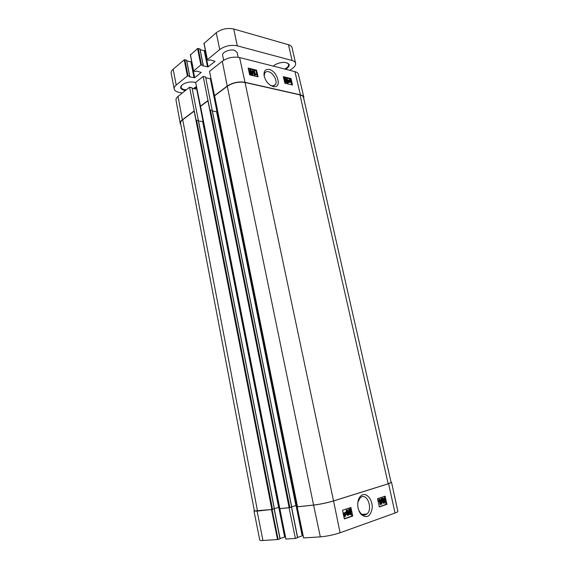 <?xml version="1.0" encoding="UTF-8"?>
<svg xmlns="http://www.w3.org/2000/svg" width="569" height="569" viewBox="0 0 569 569"><rect width="100%" height="100%" fill="white"/><g stroke="black" fill="none" stroke-linecap="round" stroke-linejoin="round"><path stroke-width="0.85" d="M223.645 60.271L222.635 55.399C221.697 52.398 229.812 48.856 234.478 50.271L237.138 52.376L238.169 57.263M194.306 111.055L182.706 119.746C181.098 120.977 180.394 122.186 180.593 123.359L254.386 510.934L271.854 509.504L274.407 508.786L198.417 120.479L196.085 120.173L189.591 87.228L178.04 96.417C176.504 97.669 175.828 98.899 176.013 100.123L180.217 123.402L180.821 124.59M189.591 87.228L192.009 87.726L198.332 120.415M192.144 88.423L196.966 89.219M291.413 507.036L297.559 537.705L295.389 538.452L289.052 507.719L291.712 506.936L212.273 110.329L209.918 110.002L203.161 76.438L195.672 82.391L202.408 115.784M203.161 76.438L205.587 76.971L212.187 110.265M205.736 77.718L210.345 78.742L210.857 78.337M303.775 98.622L303.853 97.292L298.384 74.255C298.056 73.038 296.904 72.163 294.934 71.637L239.599 57.547C233.304 56.452 227.536 57.675 222.287 61.217L209.506 71.388L216.533 105.421M182.308 93.017L179.128 92.391C176.226 91.773 174.576 90.642 174.171 88.984C173.95 87.69 174.633 86.388 176.198 85.08L187.379 75.954L189.655 76.182L189.413 76.822L194.669 77.711L201.241 72.419L196.497 71.068L195.38 71.53L193.538 71.018L200.843 64.958L203.147 65.215L202.877 65.883L208.176 66.85L215.032 61.331L210.267 59.88L209.122 60.357L207.272 59.816L219.719 49.553C225.032 45.876 230.886 44.631 237.287 45.819L292.075 60.499C294.109 61.075 295.283 62.007 295.61 63.301C295.901 64.958 294.877 66.637 292.53 68.344L289.749 70.314M195.715 82.633L193.816 82.135C190.16 81.687 186.71 82.299 183.46 83.956C179.413 86.794 179.676 88.92 184.249 90.322L185.473 90.499M194.449 88.899L196.632 87.484M285.759 69.304C290.603 65.954 290.375 63.664 285.069 62.434C281.435 62.213 278.028 63.038 274.863 64.909L273.305 66.132M189.683 76.196L186.504 60.094L184.235 59.83L173.161 69.198C171.61 70.549 170.942 71.893 171.169 73.237L174.171 88.984M191.675 61.58L190.907 61.843L186.746 60.862M203.161 65.222L199.968 48.913L197.571 48.543L190.473 54.894M205.331 50.2L204.264 50.698L200.117 49.652M295.61 63.301L292.053 47.661C291.712 46.309 290.531 45.335 288.497 44.723L233.738 29.012C227.344 27.725 221.512 28.962 216.248 32.725L204.086 43.4M287.324 62.946L288.632 64.468C288.832 66.082 287.523 67.597 284.699 69.034M186.312 89.838L184.456 89.618C182.443 89.184 181.298 88.387 181.02 87.235L181.603 85.329M196.469 86.595L193.218 88.65M251.278 73.821L250.573 72.86M251.74 73.316L251.306 73.828L250.63 72.619L251.74 73.316L251.263 73.671M251.007 72.085L250.083 70.705L250.559 70.35L251.413 71.922L250.943 72.071L250.033 71.025L250.559 70.35M252.174 73.401L252.117 74.048L251.406 74.255L250.147 72.903L250.488 72.178L249.585 70.926L249.663 70.158L250.474 69.923L251.903 71.502L251.462 72.412L252.174 73.401M251.818 74.269L250.929 74.61L249.67 73.259L249.955 72.547M249.99 72.519L249.108 71.281L249.613 70.25M253.105 74.71L252.835 70.499L253.105 74.71L252.28 74.98L252.757 74.631M252.28 74.98L252.359 70.855L252.835 70.499M254.521 70.976L255.225 74.276L255.95 73.856L256.057 74.354L255.282 75.179L254.094 70.869L254.521 70.976M255.566 74.667L256.057 74.354M255.004 75.108L254.528 75.464L255.282 75.179M254.528 75.464L253.618 71.225L254.094 70.869M287.594 80.4L288.597 80.642L288.006 82.235L287.594 80.4M287.871 81.637L288.12 80.976L287.701 80.876M288.12 80.976L288.597 80.642M287.494 79.945L288.988 80.734L288.113 83.017L286.669 79.745L287.103 79.845L286.883 78.878L287.274 78.97L287.494 79.945M287.793 82.939L287.317 83.273L288.113 83.017M287.317 83.273L286.726 80.642L287.203 80.307M286.307 79.994L286.669 79.745M286.541 79.831L286.883 78.878M289.685 81.388L289.457 79.98L289.891 79.845L290.389 80.165L289.685 81.388M289.557 81.118L290.162 79.966M289.678 80.3L289.891 79.845M289.913 80.499L290.389 80.165M290.354 81.936L289.841 81.595L290.546 80.371L290.795 81.794L290.354 81.936L290.226 81.018L290.709 80.684M289.571 82.071L289.208 79.731L290.83 79.873L291.036 82.05L289.728 81.794L289.095 82.405L289.401 81.886M288.917 82.221L289.564 81.602M289.088 81.929L288.76 81.317M288.654 80.222L289.144 79.859M290.759 82.235L289.351 82.221M285.745 82.071L284.656 79.112M286.086 80.578L285.823 82.092L284.799 80.272L284.742 78.878L286.086 80.578L285.61 80.912M285.908 82.505L284.393 80.172L284.386 78.522L284.977 78.351L285.802 78.942L286.492 80.677L286.499 82.334L285.432 82.839L284.635 82.277M283.86 78.942L284.322 78.657M286.228 82.519L285.432 82.839M257.252 76.651L255.943 70.592L248.312 68.735M290.581 79.745L290.418 78.999L283.483 77.306M291.726 84.817L291.079 81.957M256.562 70.136L258.056 76.843L249.663 74.859L248.169 68.081L256.562 70.136L255.943 70.592M291.036 78.565L292.537 85.009L284.841 83.181L283.341 76.68L291.036 78.565L290.418 78.999M264.165 76.139L264.784 72.981C265.623 71.779 266.875 71.353 268.532 71.715C273.291 72.676 277.871 81.26 275.396 84.589L272.601 85.955L270.467 85.378M269.265 69.461C265.353 68.899 263.632 71.004 264.094 75.777C265.872 82.007 269.229 85.649 274.166 86.694C282.053 87.448 277.352 71.089 269.265 69.461M303.853 97.292C303.54 96.125 302.381 95.3 300.375 94.824L245.004 82.292C238.582 81.324 232.657 82.583 227.23 86.061L214.257 95.82M217.593 111.311L216.561 111.73L212.401 110.962M210.345 78.742L216.988 111.695M203.432 121.574L198.531 121.069M196.76 89.376L203.133 121.738M208.069 100.706L200.466 106.424M289.308 507.64L279.749 508.658L202.265 115.678M297.516 506.709L297.167 506.851L303.64 537.933L320.333 536.873C327.033 536.268 333.619 534.903 340.084 532.769L395.035 513.025C396.991 512.313 397.937 511.751 397.873 511.353L391.529 482.348L388.584 483.721L333.555 500.955C326.969 502.882 320.311 504.269 313.583 505.108L297.167 506.851M388.179 483.806L300.005 94.902C302.032 95.386 303.199 96.218 303.497 97.399L391.123 482.434L388.179 483.806L333.541 500.912C326.962 502.84 320.311 504.226 313.583 505.066L297.423 506.78M300.005 94.902L245.04 82.469C238.617 81.509 232.7 82.761 227.273 86.239L214.506 95.869M194.057 111.012L182.336 119.824C180.75 121.041 180.046 122.235 180.217 123.402M279.841 508.586L285.837 539.035L295.389 538.452M207.82 100.656L200.217 106.375M291.684 506.78L297.096 505.3M274.379 508.643L279.436 507.214M391.052 482.142L391.529 482.348M289.052 507.719L279.663 508.7M272.01 509.475L257.11 511.111L253.98 511.012L254.329 510.642M347.673 513.458L346.578 513.828L347.161 511.026L347.673 513.458L347.054 513.508L346.848 512.513M346.613 513.658L347.054 513.508M347.794 514.07L346.279 514.582L346.151 513.971L347.375 509.824L348.1 513.316L348.569 513.16L348.697 513.764L348.228 513.921L348.491 515.215L348.064 515.358L347.794 514.07M345.682 513.373L346.407 509.995L347.019 509.938M346.407 509.995L347.375 509.824M348.072 513.195L348.569 513.16M347.218 514.262L347.453 515.407L348.064 515.358M345.369 513.508L345.397 515.863L344.892 515.991L345.369 513.508M344.75 515.934L345.077 514.44M345.191 513.302L344.451 515.663L344.409 513.295L345.191 513.302L344.437 513.266M344.124 514.796L344.572 513.352M345.468 512.392L345.98 514.212L345.283 516.368L344.153 516.624L343.825 514.945L344.238 512.946L345.305 512.925L345.468 512.392L344.771 512.733M343.896 516.801L344.352 516.773M343.754 516.104L344.33 516.062M343.235 513.601L344.323 512.797M382.93 499.518L383.271 498.565L383.954 499.212L383.62 500.165L382.93 499.518M383.221 500.08L383.058 498.721M383.314 501.922L383.719 500.684L384.594 501.517L384.182 502.754L383.314 501.922M383.762 502.697L383.99 501.566L383.534 500.798M382.532 499.674L383.15 498.06L384.352 499.084L384.111 500.258L384.993 501.374L384.295 503.266L382.916 502.05L383.236 500.556L381.984 499.724M381.941 498.785L382.901 498.081M383.684 503.323L382.304 502.107L382.624 500.606L383.236 500.556M382.624 500.606L381.998 499.973M381.614 498.494L381.849 504.098L381.614 498.494L381.01 498.551L381.927 498.394M381.01 498.551L381.237 504.155L381.849 504.098M380.625 504.426L379.751 500.4L379.132 501.424L379.004 500.812L379.893 499.134L381.017 504.29L380.014 504.475L379.31 501.211M379.004 500.812L378.392 500.869L378.527 501.481L379.132 501.424M378.392 500.869L379.032 499.276L379.644 499.219M379.032 499.276L379.893 499.134M349.288 512.1L349.515 509.675C349.914 509.383 350.298 510.037 350.668 511.638L350.44 514.07C350.049 514.362 349.658 513.707 349.288 512.1M350.027 513.978L350.056 511.687L349.309 509.81M349.409 509.127C350.141 508.85 350.703 509.639 351.109 511.495L350.838 514.454L349.651 514.326L348.847 512.249L349.409 509.127L348.797 509.177L349.174 509.148M349.942 514.661L348.676 513.771M348.456 513.167L348.797 509.177M379.267 506.723L385.995 504.419L384.267 496.474M344.288 518.686L351.798 516.119L351.265 513.565M350.433 509.596L350.049 507.747M379.317 506.943L377.531 498.693L385.135 496.182L386.913 504.34L379.317 506.943M386.913 504.34L385.995 504.419M344.337 518.921L342.538 510.229L350.924 507.463L352.716 516.047L344.337 518.921M352.716 516.047L351.798 516.119M357.816 502.37L360.277 497.633L361.756 496.78C368.1 494.283 372.709 509.788 366.884 514.02L365.554 514.76C363.797 515.322 362.119 514.76 360.518 513.067L358.676 510.165M362.716 494.753C359.16 496.332 357.51 500.08 357.773 505.997C358.136 509.497 359.288 512.335 361.237 514.511C366.891 518.658 370.547 516.524 372.211 508.117C372.809 500.585 367.538 493.131 362.716 494.753M297.559 537.705L291.442 507.029M285.396 536.88L279.343 507.228M278.789 507.328L284.635 537.008L285.19 536.894M284.635 537.008L280.069 538.559M274.123 508.885L279.976 538.829L274.158 508.871M279.976 538.829L278.113 539.462L272.06 509.468M253.98 511.012L259.77 540.109C259.869 540.493 260.922 540.621 262.928 540.507L278.113 539.462M303.17 535.699L302.751 535.728L296.62 505.35M296.058 505.457L302.182 535.849L302.751 535.728M302.182 535.849L297.637 537.421M292.075 60.499L288.497 44.723M237.287 45.819L233.738 29.012M219.719 49.553L216.248 32.725M207.358 59.638L204.022 43.08M208.176 66.85L204.89 50.563M207.55 66.978L204.264 50.698M203.147 65.215L199.861 48.827M201.476 64.823L198.197 48.408M200.843 64.958L197.571 48.543M193.616 70.855L190.416 54.596M194.669 77.711L191.518 61.715M194.057 77.839L190.907 61.843M189.655 76.182L186.504 60.094M187.998 75.819L184.847 59.702M187.379 75.954L184.235 59.83M176.198 85.08L173.161 69.198M250.573 72.825L251.021 72.498M250.986 71.744L251.462 71.388M250.929 74.61L251.406 74.255M249.67 73.259L250.147 72.903M249.108 71.281L249.585 70.926M290.339 81.388L290.823 81.054M288.839 81.495L289.315 81.161M289.941 82.562L290.418 82.228M284.671 79.041L285.069 78.757M245.004 82.292L239.599 57.547M300.375 94.824L294.934 71.637M291.62 506.979L212.166 110.265M289.849 507.512L210.423 109.938M289.137 507.662L207.927 100.784M297.53 506.773L214.584 95.777M274.315 508.828L198.304 120.408M272.551 509.355L196.575 120.116M271.854 509.504L194.164 111.126M227.23 86.061L222.287 61.217M182.336 119.824L178.04 96.417M279.848 508.65L200.544 106.332M333.541 500.912L245.04 82.469M313.583 505.066L227.273 86.239M296.598 505.357L217.194 111.595M295.894 505.5L216.561 111.73M279.308 507.228L203.325 121.645M278.618 507.37L202.706 121.78M257.522 511.026L182.706 119.746M345.091 514.376L345.675 514.333M344.451 516.439L344.878 516.403M343.925 512.833L344.537 512.783M383.35 499.269L383.954 499.212M383.99 501.566L384.594 501.517M382.546 498.117L383.15 498.06M382.304 502.107L382.916 502.05M350.056 511.687L350.668 511.638M349.039 514.376L349.651 514.326M348.235 512.299L348.847 512.249M388.584 483.721L395.035 513.025M333.555 500.955L340.084 532.769M285.944 539.049L279.763 508.7M271.498 509.582L277.551 539.583M257.11 511.111L262.928 540.507M313.583 505.108L320.333 536.873M207.272 59.816L203.93 43.265M203.254 65.3L199.968 48.913M193.538 71.018L190.331 54.766M189.762 76.267L186.611 60.172M250.196 72.37L249.72 72.725M249.663 70.158L249.186 70.52M289.208 79.731L288.732 80.065M284.386 78.522L283.91 78.863M272.601 85.955L274.166 86.694M275.389 84.589L273.54 85.883M273.106 86.189L272.75 86.445M291.712 506.936L212.273 110.329M297.388 506.766L216.384 105.308M274.407 508.786L198.417 120.479M344.786 515.912L345.397 515.863M344.238 512.946L343.626 512.996M383.293 500.137L383.755 500.094M383.791 502.712L384.352 502.662M382.88 498.202L382.276 498.259M350.106 514.035L350.575 513.999M349.11 509.291L348.505 509.34M360.518 513.067L361.237 514.511M366.884 514.013L362.204 514.426M364.16 514.255L364.316 514.973M291.548 507L297.679 537.634M274.258 508.842L280.112 538.758"/></g></svg>
